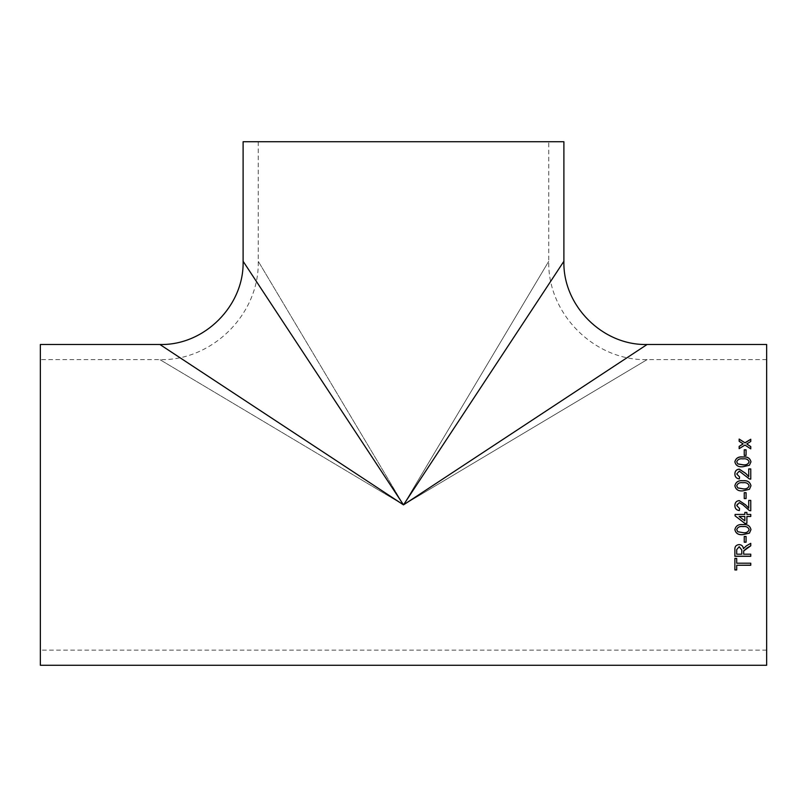 <?xml version="1.0" encoding="UTF-8"?>
<svg xmlns="http://www.w3.org/2000/svg" width="807" height="807" viewBox="0 0 807 807"><rect width="100%" height="100%" fill="white"/><g stroke="black" fill="none" stroke-linecap="round" stroke-linejoin="round"><path stroke-width="0.61" stroke-dasharray="4.04 3.03" d="M766.65 344.488L766.65 665.271M40.35 344.488L40.35 665.271M403.5 504.879L159.887 344.488L403.5 504.879L647.113 344.488L403.5 504.879L243.109 261.266L403.5 504.879L563.891 261.266L403.5 504.879L159.887 359.619L403.5 504.879L159.887 359.619L403.5 504.879L647.113 359.619L403.5 504.879L647.113 359.619L403.5 504.879L548.76 261.266L403.5 504.879L548.76 261.266L403.5 504.879L258.24 261.266L403.5 504.879M766.65 504.879L766.65 359.619L766.65 504.879M40.35 504.879L40.35 359.619L40.35 504.879M563.891 141.729L243.109 141.729M403.5 141.729L548.76 141.729L403.5 141.729M750.762 441.479L746.747 444.052M750.762 441.58L750.762 439.24M743.166 443.991L739.151 441.399L739.151 439.058M750.762 448.853L744.962 445.151L739.151 448.753L739.151 446.382M750.762 448.944L750.762 446.574M734.874 569.964L734.874 558.333L736.71 558.333L736.71 563.195M736.71 565.172L736.71 569.964M736.71 563.094L750.762 563.094L750.762 565.273M743.63 551.988L743.63 554.177M734.874 556.305L734.874 549.648C734.652 546.561 736.075 544.856 739.162 544.523C741.694 544.725 743.116 546.077 743.429 548.578L746.374 545.784L750.762 543.262L750.762 545.814M743.63 554.096L750.762 554.096L750.762 556.305M736.71 549.577L736.71 554.096L741.804 554.096L741.804 550.031M744.246 542.213L744.246 536.443M744.246 536.393L746.082 536.393L746.082 542.213M734.874 529.634L734.874 529.584C735.802 525.75 738.486 524.076 742.924 524.55C747.383 524.086 750.066 525.761 750.964 529.584L750.964 529.634M736.71 529.614L737.8 531.692L742.924 532.6C746.102 533.084 748.17 532.085 749.128 529.584M735.076 515.855L735.076 514.432L744.851 514.432L744.851 512.405L746.889 512.405L746.889 514.442M746.889 516.46L746.889 523.37M750.762 516.46L750.762 514.442M746.889 514.432L750.762 514.432M739.131 516.46L744.851 520.848L744.851 516.46M750.762 500.401L750.762 510.77M743.015 504.879L739.283 502.64L737.326 503.578M737.174 503.8L736.811 504.647M736.71 505.535L739.555 508.541M734.874 505.495L734.895 504.869M745.597 504.809L748.725 508.168L748.725 500.411M744.246 492.694L744.246 498.575L746.082 498.575L746.082 492.673M734.874 485.774L734.874 485.794C735.762 489.647 738.445 491.332 742.924 490.868L749.431 489.335L750.964 485.774M749.128 485.814C748.17 483.302 746.102 482.304 742.924 482.788C739.747 482.293 737.679 483.312 736.71 485.834M750.762 468.928L750.762 479.166L749.35 478.955L739.283 471.177L736.71 474.012M739.555 476.957L739.353 478.965C736.408 478.571 734.915 476.907 734.874 473.961L734.874 473.961M748.725 476.594L748.725 468.928M750.964 461.846L749.431 465.316L742.924 466.819C738.445 467.263 735.762 465.629 734.874 461.897M749.128 461.897C748.17 459.476 746.102 458.497 742.924 458.971C739.747 458.497 737.679 459.476 736.71 461.917M746.082 455.39L744.246 455.471L744.246 449.802M746.082 455.471L746.082 449.802M766.65 359.619L647.113 359.619C594.567 360.981 547.398 313.812 548.76 261.266L548.76 141.729M258.24 141.729L258.24 261.266C259.602 313.812 212.433 360.981 159.887 359.619L40.35 359.619M766.65 650.139L40.35 650.139"/><path stroke-width="1.21" d="M750.762 510.77L749.35 510.559L750.762 510.781L750.762 500.401L748.725 500.401L750.762 500.411M766.65 504.879L766.65 344.488L647.113 344.488C602.658 345.648 562.731 305.722 563.891 261.266L563.891 141.729L243.109 141.729L243.109 261.266C244.269 305.722 204.342 345.648 159.887 344.488L40.35 344.488L40.35 665.271L766.65 665.271L766.65 504.879M743.015 504.879L749.35 510.559L743.015 504.879L739.283 502.64L736.71 505.535L739.555 508.541L739.353 510.579C736.408 510.185 734.915 508.491 734.874 505.495L734.895 504.879M403.5 504.879L159.887 344.488L403.5 504.879L647.113 344.488L403.5 504.879L243.109 261.266L403.5 504.879L563.891 261.266L403.5 504.879M739.555 508.541L739.353 510.569C736.408 510.175 734.915 508.481 734.874 505.485C734.965 502.519 736.418 500.895 739.262 500.602L745.779 505.011L748.725 508.168L748.725 500.401M744.246 455.39L744.246 449.802L746.082 449.802L746.082 455.39L744.246 455.39M734.874 461.826C735.802 458.104 738.486 456.469 742.924 456.944C747.383 456.48 750.066 458.104 750.964 461.826L749.431 465.256L742.924 466.749C738.445 467.203 735.762 465.558 734.874 461.826M736.71 473.951L739.555 476.957L736.71 473.951L739.283 471.117L749.35 478.914L750.762 479.126L750.762 468.928L748.725 468.928L748.725 476.594L745.779 473.497L739.262 469.19C736.408 469.492 734.945 471.086 734.874 473.961M739.555 476.917L739.353 478.924C736.408 478.531 734.915 476.856 734.874 473.911C734.945 471.036 736.408 469.442 739.262 469.129L745.779 473.437L748.725 476.544M734.874 485.774C735.802 481.93 738.486 480.246 742.924 480.73C747.383 480.256 750.066 481.94 750.964 485.774L749.431 489.304L742.924 490.848C738.445 491.312 735.762 489.617 734.874 485.774M744.246 498.565L744.246 492.673L746.082 492.673L746.082 498.565L744.246 498.565M746.889 514.442L746.889 512.415L744.851 512.415L744.851 514.442L735.076 514.442L735.076 515.875L744.851 523.37L746.889 523.37L746.889 516.48L750.762 516.48L750.762 514.442L746.889 514.442M734.874 529.634C735.802 525.791 738.486 524.106 742.924 524.59C747.383 524.116 750.066 525.801 750.964 529.634L749.431 533.134L742.924 534.648C738.445 535.112 735.762 533.447 734.874 529.634M744.246 542.213L744.246 536.443L746.082 536.443L746.082 542.213L744.246 542.213M743.63 554.177L743.711 550.929L750.762 545.814L750.762 543.323L746.374 545.855L743.429 548.659C743.116 546.147 741.694 544.796 739.162 544.594C736.075 544.917 734.652 546.632 734.874 549.728L734.874 556.305L750.762 556.305L750.762 554.177L743.63 554.177M743.63 551.877L743.711 550.929M736.71 563.195L736.71 558.424L734.874 558.424L734.874 569.964L736.71 569.964L736.71 565.273L750.762 565.273L750.762 563.195L736.71 563.195M747.373 443.557L746.747 443.951L750.762 446.574L750.762 448.853L744.962 445.05L739.151 448.662L739.151 446.382L743.166 443.89L739.151 441.288L739.151 439.058L744.952 442.791L750.762 439.24L750.762 441.479L747.373 443.557M745.668 504.879L739.262 500.612C736.418 500.905 734.955 502.529 734.874 505.485M750.762 446.664L746.747 443.951M739.151 439.169L744.952 442.791M744.952 442.902L750.762 439.351M739.151 446.483L743.166 443.89M736.71 569.853L734.874 569.853M750.762 565.172L736.71 565.273M750.762 545.744L747.403 547.721M747.403 547.65L743.711 550.848M750.762 556.215L734.874 556.215M739.202 546.682L736.71 549.648L739.202 546.682L741.804 550.031L739.202 546.753M741.804 550.112L741.804 554.177L736.71 554.177L736.71 549.577M746.082 542.153L744.246 542.153M750.964 529.584L749.431 533.084L742.924 534.597C738.445 535.061 735.762 533.397 734.874 529.584M749.128 529.634L749.128 529.584C748.17 527.092 746.102 526.083 742.924 526.567C739.747 526.083 737.679 527.102 736.71 529.614L737.8 531.742L742.924 532.64C746.102 533.134 748.17 532.126 749.128 529.634C748.17 527.132 746.102 526.124 742.924 526.608C739.747 526.124 737.679 527.132 736.71 529.654M746.889 523.339L744.851 523.37M744.851 523.339L735.076 515.855M750.762 516.46L746.889 516.46M744.851 516.46L739.131 516.46L744.851 520.878L744.851 516.48L739.131 516.48M744.246 492.694L746.082 492.694M734.874 485.814C735.802 481.971 738.486 480.286 742.924 480.77C747.383 480.296 750.066 481.981 750.964 485.814M742.924 488.84C746.102 489.335 748.17 488.316 749.128 485.814L749.128 485.774C748.17 483.272 746.102 482.263 742.924 482.747C739.747 482.253 737.679 483.272 736.71 485.804L737.8 487.932L742.924 488.81C746.102 489.304 748.17 488.296 749.128 485.774M736.71 485.834L737.8 487.902L742.924 488.81M748.725 468.988L750.762 468.988M734.874 461.897C735.802 458.174 738.486 456.55 742.924 457.024C747.383 456.56 750.066 458.184 750.964 461.897M736.71 461.846L737.8 463.954L742.924 464.842C746.102 465.316 748.17 464.338 749.128 461.897L749.128 461.826C748.17 459.395 746.102 458.416 742.924 458.89C739.747 458.416 737.679 459.395 736.71 461.846L737.8 463.884L742.924 464.771C746.102 465.246 748.17 464.267 749.128 461.826M744.246 449.903L746.082 449.903"/></g></svg>
